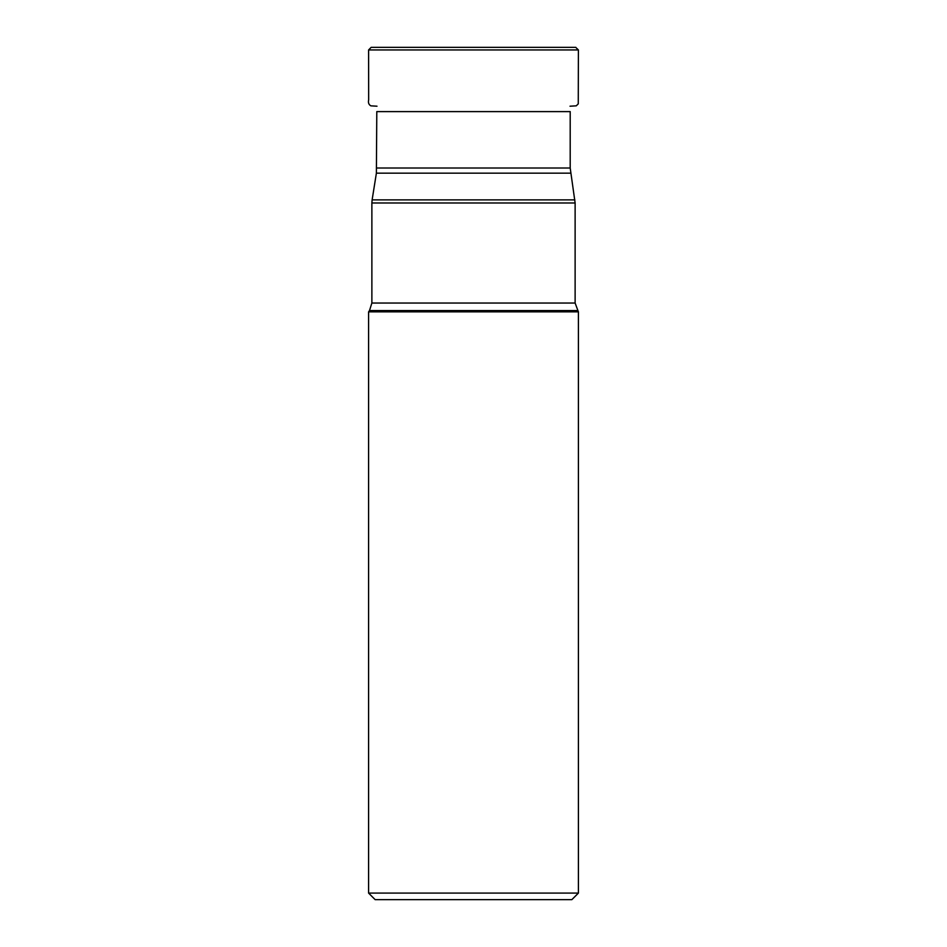<?xml version="1.0" encoding="UTF-8"?>
<svg xmlns="http://www.w3.org/2000/svg" width="947" height="947" viewBox="0 0 947 947"><rect width="100%" height="100%" fill="white"/><g stroke="black" fill="none" stroke-linecap="round" stroke-linejoin="round"><path stroke-width="1.42" d="M570.615 173.171L376.385 173.171L376.799 111.604L570.201 111.604L570.201 168.01L575.125 202.978L575.125 303.04L578.404 311.859L368.596 311.859L368.596 893.092L578.404 893.092L578.404 311.859M578.404 893.092L571.846 899.65L375.154 899.65L368.596 893.092M577.492 310.557L369.508 310.557L368.596 311.859M575.125 202.978L371.875 202.978L371.875 303.04L575.125 303.04M376.385 173.171L372.124 199.876L574.876 199.876M376.799 168.01L570.201 168.01M376.989 106.206L370.845 105.839C368.738 104.62 368.016 102.619 368.667 99.849L368.608 49.942L578.392 49.942L575.681 47.35M421.131 47.35L371.165 47.35L368.608 49.942L371.177 47.35L575.823 47.35M371.875 202.978L372.124 199.876M371.875 303.04L369.508 310.557M575.48 47.35L574.142 47.35M562.944 47.35L548.029 47.35M524.117 47.35L494.748 47.35M473.654 47.35L455.566 47.35M570.011 106.206L576.261 105.827L578.262 103.862L578.392 49.942"/></g></svg>
